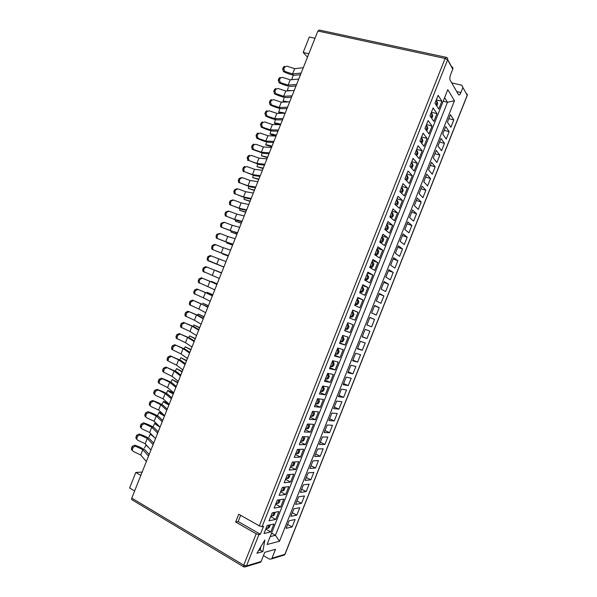 <?xml version="1.0" encoding="UTF-8"?>
<svg xmlns="http://www.w3.org/2000/svg" width="597" height="597" viewBox="0 0 597 597"><rect width="100%" height="100%" fill="white"/><g stroke="black" fill="none" stroke-linecap="round" stroke-linejoin="round"><path stroke-width="0.9" d="M262.083 526.681L259.337 525.882L445.101 58.461L447.616 59.819L262.083 526.681L263.516 526.375L260.389 534.24L258.941 534.576L246.486 565.919L261.12 561.501L259.15 562.65M451.72 82.893L461.824 85.222L462.914 87.505L460.914 92.542C459.966 94.714 459.168 95.438 458.533 94.722L450.086 80.073C449.601 78.804 449.795 76.931 450.675 74.461L452.78 69.17L447.616 59.819C447.974 58.596 447.593 57.782 446.459 57.387L445.101 58.461L317.902 31.007L319.395 30.059L445.892 57.26M263.464 555.606L269.531 559.15L271.531 558.904L271.963 558.232L275.508 549.3L264.769 552.322L261.12 561.501M454.459 100.766L279.493 541.233L267.06 544.501L447.787 89.632L454.459 100.766L447.489 102.259L444.608 97.632M256.941 553.24L262.844 551.598L264.837 540.031L256.941 553.24M275.732 519.435L278.859 511.577L272.232 512.801L269.06 520.793L275.732 519.435L270.71 516.644M296.821 515.144L299.769 507.719L293.866 508.808L290.866 516.36L296.821 515.144L292.306 512.726M280.694 506.965L283.814 499.107L277.277 500.114L274.105 508.107L280.694 506.965L275.65 504.219M301.5 503.361L304.448 495.935L298.619 496.831L295.627 504.375L301.5 503.361L296.978 500.973M285.65 494.495L288.769 486.637L282.321 487.428L279.142 495.413L285.65 494.495L280.583 491.786M306.179 491.577L309.127 484.152L303.38 484.854L300.381 492.398L306.179 491.577L301.642 489.219M290.597 482.025L293.717 474.175L287.358 474.742L284.187 482.727L290.597 482.025L285.523 479.361M310.865 479.794L313.806 472.376L308.134 472.884L305.142 480.428L310.865 479.794L306.313 477.473M295.552 469.555L298.672 461.705L292.396 462.056L289.224 470.048L295.552 469.555L290.455 466.944M315.537 468.018L318.485 460.6L312.888 460.914L309.895 468.451L315.537 468.018L310.977 465.727M300.507 457.093L303.627 449.243L297.44 449.377L294.261 457.369L300.507 457.093L295.396 454.518M320.216 456.242L323.164 448.825L317.649 448.944L314.649 456.481L320.216 456.242L315.641 453.989M305.455 444.631L308.574 436.788L302.478 436.706L299.298 444.69L305.455 444.631L300.328 442.101M324.895 444.466L327.843 437.049L322.402 436.974L319.402 444.511L324.895 444.466L320.305 442.243M310.41 432.176L313.522 424.325L307.515 424.027L304.336 432.012L310.41 432.176L305.261 429.683M329.574 432.691L332.514 425.273L327.149 425.004L324.156 432.541L329.574 432.691L324.969 430.504M315.358 419.721L318.477 411.87L312.544 411.355L309.373 419.34L315.358 419.721L310.194 417.273M334.245 420.922L337.193 413.505L331.902 413.042L328.91 420.579L334.245 420.922L329.634 418.766M320.305 407.266L323.425 399.423L317.582 398.684L314.41 406.669L320.305 407.266L315.126 404.863M338.924 409.146L341.865 401.736L336.656 401.08L333.663 408.617L338.924 409.146L334.29 407.035M325.253 394.811L328.365 386.968L322.619 386.02L319.447 393.998L325.253 394.811L320.059 392.453M343.596 397.386L346.536 389.975L341.409 389.125L338.417 396.654L343.596 397.386L338.954 395.304M330.201 382.364L333.313 374.52L327.649 373.349L324.477 381.326L330.201 382.364L324.992 380.043M348.267 385.617L351.208 378.207L346.156 377.17L343.163 384.699L348.267 385.617L343.611 383.572M335.148 369.916L338.26 362.073L332.678 360.692L329.514 368.662L335.148 369.916L329.917 367.64M352.939 373.856L355.879 366.446L350.902 365.215L347.917 372.744L352.939 373.856L348.267 371.841M340.089 357.469L343.208 349.633L337.708 348.029L334.544 356.006L340.089 357.469L334.85 355.237M357.61 362.095L360.551 354.685L355.655 353.26L352.663 360.789L357.61 362.095L352.931 360.118M345.036 345.029L348.148 337.186L342.738 335.372L339.574 343.342L345.036 345.029L339.775 342.835M362.282 350.335L365.222 342.932L360.401 341.305L357.409 348.835L362.282 350.335L357.588 348.387M349.976 332.581L353.088 324.746L347.767 322.716L344.603 330.686L349.976 332.581L344.7 330.44M366.954 338.581L369.894 331.171L365.148 329.357L362.155 336.887L366.954 338.581L362.245 336.671M358.028 312.313L352.797 310.059L349.633 318.029L354.916 320.149L358.028 312.313L352.73 310.239M369.894 317.41L366.901 324.94L371.618 326.82L374.558 319.417L369.894 317.41M362.976 299.881L357.827 297.41L354.655 305.38L359.857 307.709L362.976 299.881L357.655 297.843M374.64 305.47L371.647 312.992L376.289 315.074L379.229 307.671L374.64 305.47M367.909 287.448L362.849 284.762L359.685 292.731L364.797 295.276L367.909 287.448L362.58 285.456M379.379 293.523L376.394 301.045L380.953 303.321L383.893 295.918L379.379 293.523M372.849 275.016L367.879 272.113L364.715 280.083L369.737 282.844L372.849 275.016L367.498 273.068M384.125 281.583L381.132 289.105L385.625 291.575L388.557 284.172L384.125 281.583M377.789 262.59L372.901 259.471L369.737 267.434L374.677 270.419L377.789 262.59L372.424 260.68M388.863 269.65L385.878 277.165L390.289 279.821L393.229 272.426L388.863 269.65M382.729 250.158L377.923 246.83L374.759 254.792L379.617 257.986L382.729 250.158L377.341 248.3M393.61 257.71L390.617 265.232L394.953 268.083L397.893 260.68L393.61 257.71M387.662 237.74L382.946 234.188L379.782 242.151L384.55 245.561L387.662 237.74L382.259 235.919M398.348 245.777L395.363 253.292L399.617 256.337L402.557 248.942L398.348 245.777M392.595 225.315L387.968 221.554L384.804 229.517L389.49 233.143L392.595 225.315L387.177 223.539M403.087 233.845L400.102 241.36L404.281 244.598L407.214 237.203L403.087 233.845M397.535 212.898L392.99 208.92L389.826 216.875L394.423 220.718L397.535 212.898L392.095 211.159M407.826 221.912L404.841 229.427L408.945 232.86L411.878 225.465L407.826 221.912M402.468 200.48L398.012 196.286L394.848 204.241L399.356 208.301L402.468 200.48L397.012 198.786M412.564 209.987L409.579 217.502L413.602 221.121L416.542 213.733L412.564 209.987M407.4 188.07L403.027 183.66L399.863 191.615L404.288 195.891L407.4 188.07L401.93 186.413M417.303 198.062L414.318 205.577L418.266 209.39L421.198 201.995L417.303 198.062M412.326 175.652L408.042 171.033L404.885 178.981L409.221 183.473L412.326 175.652L406.848 174.048M422.034 186.137L419.057 193.652L422.922 197.652L425.862 190.264L422.034 186.137M417.258 163.25L413.064 158.406L409.9 166.354L414.154 171.063L417.258 163.25L411.758 161.683M426.773 174.22L423.788 181.727L427.586 185.928L430.519 178.54L426.773 174.22M422.191 150.84L418.079 145.78L414.922 153.735L419.087 158.653L422.191 150.84L416.676 149.317M431.504 162.294L428.527 169.809L432.243 174.197L435.176 166.809L431.504 162.294M427.116 138.437L423.094 133.161L419.937 141.108L424.012 146.25L427.116 138.437L421.586 136.952M436.243 150.384L433.258 157.884L436.9 162.474L439.832 155.086L436.243 150.384M432.049 126.034L428.109 120.542L424.952 128.489L428.944 133.84L432.049 126.034L426.497 124.594M440.974 138.467L437.989 145.974L441.556 150.743L444.489 143.362L440.974 138.467M436.974 113.631L433.123 107.93L429.959 115.878L433.87 121.445L436.974 113.631L431.407 112.236M445.705 126.557L442.728 134.056L446.213 139.026L449.145 131.638L445.705 126.557M441.899 101.229L438.131 95.319L434.974 103.259L438.795 109.042L441.899 101.229L436.317 99.878M450.437 114.639L447.459 122.146L450.869 127.303L453.795 119.922L450.437 114.639M270.777 531.912L273.904 524.054L267.195 525.494L264.016 533.487L270.777 531.912L265.769 529.076M292.142 526.935L295.09 519.509L289.105 520.793L286.105 528.338L292.142 526.935L287.642 524.479M259.337 525.882L238.74 514.233L235.643 522.024L256.195 533.785L258.941 534.576M132.109 499.861L131.676 499.599L131.78 498.114L317.902 31.007M315 38.283L309.328 37.021L303.179 52.446L308.836 53.76M307.485 57.155L303.179 52.446M134.631 490.95L129.624 487.98L135.803 472.458L142.153 472.085M140.84 475.369L135.803 472.458M447.683 59.61L451.645 66.782C452.757 67.177 453.13 67.968 452.78 69.17M270.202 536.591L275.448 535.308L447.489 102.259L443.183 101.221M271.583 533.121L275.448 535.308L279.493 541.233M453.795 119.922L448.847 118.646M449.145 131.638L444.205 130.325M444.489 143.362L439.564 142.019M439.832 155.086L434.922 153.705M435.176 166.809L430.273 165.399M430.519 178.54L425.631 177.085M425.862 190.264L420.989 188.786M421.198 201.995L416.34 200.48M416.542 213.733L411.691 212.181M411.878 225.465L407.042 223.882M407.214 237.203L402.393 235.584M402.557 248.942L397.744 247.292M397.893 260.68L393.095 259.001M393.229 272.426L388.446 270.71M388.557 284.172L383.789 282.418M383.893 295.918L379.14 294.134M379.229 307.671L374.483 305.843M374.558 319.417L369.834 317.567M258.546 550.561L260.255 550.091L260.829 546.74M260.255 550.091L262.844 551.598M235.643 522.024L238.158 521.547L240.636 515.308M238.158 521.547L260.389 534.24M144.593 448.034L145.899 445.056L148.608 447.489M148.601 453.914L149.257 454.257M148.937 437.123L150.257 434.131L154.168 437.198M135.452 446.168L132.967 447.407L132.221 446.437L134.691 445.183L135.452 446.168L142.825 449.668L140.713 454.981L146.369 461.496M132.967 447.407L132.213 450.407L133.34 451.459L140.713 454.981M142.825 449.668L148.526 456.086M134.691 445.183C139.108 446.608 142.623 448.265 145.243 450.16L149.146 454.526M132.221 446.437L131.519 448.198L132.258 449.175M132.213 450.407L131.474 449.422L131.519 448.198M270.128 524.86L269.956 525.741L268.583 526.039L268.001 527.517L269.374 527.218L268.881 527.949L267.352 528.39M268.583 526.039L268.754 525.159M265.926 528.681L267.508 528.255L268.001 527.517M269.956 525.741L269.374 527.218M139.914 434.959L137.437 436.191L136.683 435.25L139.138 434.012L139.914 434.959L147.302 438.429L145.19 443.743L150.937 450.041M137.437 436.191L136.691 439.213L137.803 440.25L145.19 443.743M147.302 438.429L153.093 444.631M139.138 434.012C143.556 435.452 147.078 437.101 149.713 438.952L153.675 443.168M136.683 435.25L135.982 437.011L136.728 437.952M136.691 439.213L135.937 438.265L135.982 437.011M275.068 512.278L274.904 513.293L273.553 513.547L272.963 515.024L274.322 514.763L273.814 515.517L272.254 515.942M273.553 513.547L273.717 512.524M270.881 516.196L272.456 515.778L272.963 515.024M274.904 513.293L274.322 514.763M144.384 423.751L141.907 424.974L141.138 424.071L143.593 422.84L144.384 423.751L151.78 427.198L149.668 432.504L155.496 438.586M141.907 424.974L141.168 428.027L142.273 429.049L149.668 432.504M151.78 427.198L157.653 433.176M143.593 422.84C147.996 424.303 151.526 425.93 154.183 427.743L158.198 431.81M141.138 424.071L140.437 425.833L141.198 426.743M141.168 428.027L140.399 427.116L140.437 425.833M280 499.696L279.851 500.846L278.515 501.055L277.926 502.525L279.269 502.316L278.747 503.084L277.157 503.487M278.515 501.055L278.665 499.898M275.844 503.719L277.404 503.301L277.926 502.525M279.851 500.846L279.269 502.316M153.28 426.221L154.772 423.251C155.332 424.206 156.981 425.392 159.735 426.81M148.847 412.549L146.377 413.758L145.593 412.9L148.041 411.676L148.847 412.549L156.257 415.967L154.145 421.273L160.063 427.131M146.377 413.758L145.646 416.84L146.735 417.84L154.145 421.273M156.257 415.967L162.22 421.721M148.041 411.676C152.444 413.154 155.974 414.773 158.645 416.534L162.727 420.452M145.593 412.9L144.892 414.654L145.668 415.527M145.646 416.84L144.862 415.96L144.892 414.654M284.926 487.107L284.799 488.398L283.478 488.562L282.888 490.04L284.217 489.868L283.672 490.652L282.053 491.04M283.478 488.562L283.612 487.264M280.806 491.234L282.351 490.824L282.888 490.04M284.799 488.398L284.217 489.868M164.511 415.975C161.533 414.512 159.742 413.296 159.13 412.326L161.787 413.288L163.668 414.788M157.623 415.325L159.13 412.326M153.31 401.348L150.84 402.55L150.048 401.721L152.496 400.512L160.735 404.736L158.623 410.042L164.623 415.684M150.84 402.55L150.123 405.654L151.205 406.639L158.623 410.042M160.735 404.736L166.779 410.273M152.496 400.512C156.884 402.005 160.421 403.609 163.108 405.326L167.25 409.094M150.048 401.721L149.347 403.482L150.138 404.318M150.123 405.654L149.325 404.811L149.347 403.482M289.843 474.518L289.739 475.951L288.441 476.07L287.851 477.548L289.157 477.421L288.597 478.227L286.948 478.593M288.441 476.07L288.538 474.637M285.762 478.757L287.291 478.354L287.851 477.548M289.739 475.951L289.157 477.421M168.899 404.96C165.921 403.505 164.115 402.326 163.481 401.4L166.138 402.371L169.115 404.415M161.966 404.423L163.481 401.4M157.772 390.154L155.31 391.341L154.504 390.55L156.944 389.348L165.212 393.505L163.093 398.811L169.19 404.236M155.31 391.341L154.601 394.475L155.668 395.445L163.093 398.811M165.212 393.505L171.339 398.826M156.944 389.348C161.324 390.856 164.869 392.445 167.578 394.117L171.772 397.744M154.504 390.55L153.802 392.304L154.608 393.11M154.601 394.475L153.787 393.669L153.802 392.304M294.739 461.929L294.687 463.511L293.403 463.585L292.814 465.063L294.105 464.981L293.523 465.802L291.836 466.145M293.403 463.585L293.455 461.996M290.717 466.287L292.231 465.884L292.814 465.063M294.687 463.511L294.105 464.981M173.287 393.938C170.302 392.505 168.481 391.356 167.832 390.483L170.488 391.453L173.488 393.445M166.362 393.401L167.832 390.483M162.242 378.953L159.78 380.132L158.951 379.379L161.391 378.185L169.682 382.274L167.57 387.58L173.749 392.789M159.78 380.132L159.078 383.296L167.57 387.58M169.682 382.274L175.899 387.378M161.391 378.185C165.765 379.714 169.317 381.289 172.04 382.916L176.294 386.393M158.951 379.379L158.25 381.132L159.071 381.901M159.078 383.296L158.25 382.528L158.25 381.132M299.627 449.332L299.627 451.071L298.366 451.101L297.776 452.578L299.045 452.541L298.448 453.377L296.716 453.705M298.366 451.101L298.358 449.362M295.679 453.81L297.172 453.421L297.776 452.578M299.627 451.071L299.045 452.541M177.682 382.923L172.182 379.558L177.861 382.468M170.824 382.214L172.182 379.558M166.697 367.759L164.242 368.931L163.406 368.207L165.839 367.028L174.16 371.05L172.04 376.356L178.309 381.341M164.242 368.931L163.556 372.118L172.04 376.356M174.16 371.05L180.466 375.938M165.839 367.028L176.503 371.715L180.816 375.043M163.406 368.207L162.705 369.968L163.541 370.692M163.556 372.118L162.712 371.386L162.705 369.968M304.492 436.728L304.574 438.631L303.321 438.623L302.739 440.093L303.985 440.101L303.366 440.959L301.597 441.258M303.321 438.623L303.239 436.713M300.634 441.34L302.112 440.959L302.739 440.093M304.574 438.631L303.985 440.101M182.07 371.909L176.533 368.64L182.227 371.498M175.279 371.028L176.533 368.64M171.16 356.566L168.712 357.73L167.854 357.036L170.287 355.872L178.63 359.827L176.518 365.133L182.869 369.901M168.712 357.73L168.033 360.946L176.518 365.133M178.63 359.827L185.018 364.491M170.287 355.872L180.966 360.521L185.339 363.7M167.854 357.036L167.153 358.797L168.003 359.491M167.182 360.245L167.153 358.797M309.328 424.116L309.515 426.198L308.283 426.146L307.694 427.616L308.933 427.668L308.283 428.549L306.477 428.81M308.283 426.146L308.097 424.057M305.589 428.87L307.045 428.504L307.694 427.616M309.515 426.198L308.933 427.668M175.622 345.372L173.175 346.521L172.309 345.872L174.734 344.715L183.1 348.603L180.988 353.909L187.428 358.461M173.175 346.521L172.511 349.775L180.988 353.909M183.1 348.603L189.577 353.051M174.734 344.715L185.428 349.32L189.861 352.349M172.309 345.872L171.608 347.633L172.473 348.29M172.511 349.775L171.645 349.111L171.608 347.633M314.119 411.49L314.455 413.766L313.238 413.669L312.656 415.139L313.873 415.236L313.194 416.131L311.35 416.363M313.238 413.669L312.903 411.385M310.537 416.407L311.977 416.042L312.656 415.139M314.455 413.766L313.873 415.236M186.458 360.894L180.884 357.73L186.6 360.528M179.734 359.849L180.884 357.73M190.846 349.879L185.234 346.812L190.973 349.558M184.189 348.67L185.234 346.812M180.085 334.186L177.637 335.327L176.757 334.708L179.182 333.559L187.577 337.387L185.458 342.685L191.988 347.021M177.637 335.327L176.988 338.611L185.458 342.685M187.577 337.387L194.137 341.618M179.182 333.559L189.891 338.126L194.376 341.006M176.757 334.708L176.055 336.462L176.936 337.089M177.078 338.827L176.108 337.984L176.055 336.462M318.828 398.841L319.395 401.333L318.194 401.191L317.611 402.662L318.813 402.803L318.111 403.729L316.246 403.93M318.194 401.191L317.626 398.692M315.492 403.938L316.91 403.594L317.611 402.662M319.395 401.333L318.813 402.803M195.234 338.872L189.585 335.902L195.338 338.596M188.645 337.492L189.585 335.902M184.54 322.992L182.1 324.126L181.204 323.544L183.622 322.41L192.047 326.171L189.936 331.469L196.54 335.581M182.1 324.126L181.466 327.447L189.936 331.469M192.047 326.171L198.697 330.178M183.622 322.41L194.353 326.932L198.898 329.663M181.204 323.544L180.51 325.305L181.398 325.887M181.525 327.678L180.57 326.85L180.51 325.305M323.283 386.125L324.328 388.908L323.014 391.319L321.179 391.52M324.328 388.908L323.149 388.722L322.567 390.192L323.746 390.371M323.149 388.722L322.544 386.199M320.447 391.475L321.835 391.139L322.567 390.192M199.614 327.865L193.928 324.992L199.711 327.626M193.928 324.992L193.361 325.701M189.003 311.813L186.562 312.932L185.66 312.38L188.07 311.253L196.517 314.955L194.406 320.253L201.099 324.149M186.562 312.932L185.943 316.283L194.406 320.253M196.517 314.955L203.249 318.746M188.07 311.253L198.808 315.738L203.42 318.328M185.66 312.38L184.958 314.141L185.861 314.694M185.973 316.522L185.033 315.723L184.958 314.141M327.611 373.453L328.246 373.729L329.268 376.476L327.925 378.916L326.111 379.102M329.268 376.476L328.104 376.252L327.522 377.722L328.686 377.946M328.104 376.252L327.492 373.737M325.395 379.02L326.76 378.699L327.522 377.722M204.002 316.858L198.279 314.082L204.077 316.664M198.279 314.082L197.756 314.686M197.913 289.441L195.488 290.545L194.555 290.067L196.958 288.963L205.45 292.523L203.338 297.821L210.211 301.284M195.488 290.545L194.786 292.306L194.898 293.97L203.338 297.821M205.45 292.523L212.36 295.881M196.958 288.963L212.45 295.657M194.555 290.067L193.853 291.821L194.786 292.306M194.861 294.224L193.965 293.485L193.853 291.821M337.469 348.648L338.103 348.917L339.141 351.633L337.73 354.118L335.969 354.29M339.141 351.633L338.014 351.312L337.432 352.79L338.559 353.103M338.014 351.312L337.395 348.827M335.298 354.111L336.596 353.812L337.432 352.79M193.458 300.627L191.025 301.739L190.107 301.224L192.51 300.104L200.98 303.739L198.868 309.037L205.652 312.716M191.025 301.739L190.324 303.5L190.421 305.127L198.868 309.037M200.98 303.739L207.808 307.313M192.51 300.104L207.935 306.992M190.107 301.224L189.406 302.985L190.324 303.5M190.413 305.373L189.495 304.604L189.406 302.985M332.536 361.043L333.178 361.319L334.208 364.058L332.827 366.521L331.044 366.692M334.208 364.058L333.059 363.782L332.477 365.252L333.626 365.521M333.059 363.782L332.447 361.282M330.35 366.565L331.678 366.252L332.477 365.252M212.771 294.851L206.972 292.269L212.816 294.746M208.39 305.851L202.622 303.179L208.443 305.709M202.376 278.262L199.95 279.351L198.995 278.911L201.398 277.814L209.92 281.314L207.808 286.612L214.763 289.851M199.95 279.351L199.249 281.12L199.376 282.821L207.808 286.612M209.92 281.314L216.912 284.456M201.398 277.814L216.965 284.321M198.995 278.911L198.301 280.672L199.249 281.12M199.301 283.082L198.428 282.366L198.301 280.672M342.394 336.245L343.036 336.514L344.073 339.215L342.626 341.73L340.902 341.88M344.073 339.215L342.969 338.85L342.38 340.327L343.491 340.678M342.969 338.85L342.342 336.38M340.245 341.656L341.506 341.38L342.38 340.327M217.151 283.851L211.316 281.366L217.181 283.791M206.831 267.083L204.405 268.165L203.443 267.762L205.838 266.672L214.383 270.105L212.278 275.404L219.315 278.426M204.405 268.165L203.704 269.926L203.861 271.672L212.278 275.404M214.383 270.105L221.465 273.023M205.838 266.672L221.48 272.986M203.443 267.762L202.741 269.516L203.704 269.926M204.607 272.314L202.89 271.247L202.741 269.516M347.32 323.85L347.961 324.111L349.006 326.798L347.514 329.335L345.178 329.245M349.006 326.798L347.917 326.395L347.335 327.865L348.424 328.26M347.917 326.395L347.29 323.932M345.193 329.208L346.417 328.94L347.335 327.865M211.286 255.904L208.868 256.979L207.89 256.606L210.278 255.531L218.853 258.897L216.741 264.195L223.868 267.001L207.36 260.135L207.189 258.367L208.166 258.74L208.338 260.523L209.181 261.188L216.741 264.195M208.868 256.979L208.166 258.74M218.853 258.897L226.017 261.598M207.89 256.606L207.189 258.367M350.111 316.82L350.76 317.082L350.111 316.82M352.252 311.44L352.894 311.709L353.946 314.38L352.872 313.932L352.282 315.403L353.357 315.85L352.402 316.955L350.76 317.082M352.872 313.932L352.23 311.485M350.14 316.761L351.327 316.514L352.282 315.403M353.946 314.38L353.357 315.85M221.539 272.851L215.659 270.463L221.547 272.836M220.577 265.762L223.845 267.053L220.577 265.762M213.323 245.792L212.331 245.457L211.637 247.21L212.622 247.554L213.323 245.792L215.741 244.733L223.315 247.695L221.211 252.986L228.42 255.576M212.622 247.554L212.823 249.374L213.636 250.009L221.211 252.986M223.315 247.695L230.569 250.18M213.636 250.009L228.375 255.68M212.331 245.457L214.719 244.389L215.51 244.658M212.622 249.658L211.831 249.031L211.637 247.21M355.036 304.425L355.685 304.679L355.051 304.395M357.819 301.478L357.178 299.037L357.819 299.313L358.872 301.97L357.819 301.478L357.237 302.948L358.29 303.433L357.29 304.567L355.685 304.679M355.081 304.313L356.23 304.082L357.237 302.948M358.872 301.97L358.29 303.433M217.786 234.614L216.778 234.308L216.077 236.069L217.077 236.375L217.786 234.614L220.189 233.561L227.785 236.487L225.673 241.785L232.972 244.151M217.077 236.375L217.301 238.233L218.084 238.837L225.673 241.785M227.785 236.487L235.121 238.755M218.084 238.837L232.89 244.352M216.778 234.308L219.823 233.449M217.062 238.516L216.293 237.919L216.077 236.069M359.961 292.037L360.61 292.284L359.984 291.97M362.767 289.023L362.125 286.597L362.745 286.918L363.804 289.56L362.767 289.023L362.185 290.493L363.222 291.023L362.17 292.187L360.61 292.284M360.028 291.866L361.125 291.657L362.185 290.493M363.804 289.56L363.222 291.023M228.233 256.053L222.293 253.815L228.211 256.098M232.614 245.061L226.636 242.919L232.576 245.151M222.241 223.427L221.218 223.166L220.517 224.92L221.539 225.188L222.241 223.427L224.644 222.39L232.248 225.285L230.136 230.584L237.524 232.733M221.539 225.188L221.785 227.099L222.539 227.666L230.136 230.584M232.248 225.285L239.673 227.338M222.539 227.666L237.405 233.031M221.218 223.166L224.129 222.256M221.502 227.382L220.763 226.815L220.517 224.92M364.886 279.65L365.536 279.889L364.924 279.553M367.185 274.247L368.737 277.15L367.715 276.568L367.133 278.045L368.155 278.612L367.043 279.806L365.536 279.889M367.715 276.568L367.065 274.157M364.968 279.426L366.021 279.239L367.133 278.045M368.737 277.15L368.155 278.612M231.151 201.077L230.106 200.876L229.405 202.629L230.449 202.831L231.151 201.077L233.546 200.047L241.173 202.89L239.061 208.181L246.621 209.898M230.449 202.831L230.755 204.823L231.442 205.323L239.061 208.181M241.173 202.89L248.77 204.51M231.442 205.323L241.263 209.204L246.427 210.383M230.106 200.876L232.74 199.905M230.375 205.114L229.703 204.614L229.405 202.629M377.311 249.606L377.513 249.747C378.595 250.255 378.953 251.121 378.595 252.344L377.61 251.673L377.02 253.143L378.013 253.807L376.782 255.061L375.386 255.106M377.61 251.673L376.953 249.285M374.856 254.553L375.789 254.404L377.02 253.143M378.595 252.344L378.013 253.807M226.696 212.248L225.659 212.017L224.965 213.778L225.994 214.01L226.696 212.248L229.099 211.219L236.71 214.092L234.599 219.383L242.069 221.315M225.994 214.01L226.27 215.957L226.994 216.495L234.599 219.383M236.71 214.092L244.218 215.92M226.994 216.495L236.815 220.375L241.919 221.703M225.659 212.017L228.435 211.069M225.942 216.248L225.233 215.718L224.965 213.778M369.804 267.262L370.461 267.501L369.856 267.135M372.252 261.919L372.595 262.135C373.67 262.65 374.028 263.523 373.67 264.747L372.662 264.12L372.08 265.59L373.088 266.21L371.916 267.434L370.461 267.501M372.662 264.12L372.006 261.717M369.916 266.986L370.901 266.822L372.08 265.59M373.67 264.747L373.088 266.21M235.606 189.898L234.546 189.734L233.845 191.495L234.905 191.659L235.606 189.898L237.994 188.883L245.636 191.697L243.524 196.988L251.165 198.488M234.905 191.659L235.24 193.689L235.897 194.159L243.524 196.988M245.636 191.697L253.315 193.092M235.897 194.159L245.718 198.032L250.934 199.062M234.546 189.734L237.046 188.742M234.815 193.98L234.173 193.518L233.845 191.495M382.356 237.3L382.438 237.36C383.52 237.86 383.878 238.718 383.52 239.942L382.55 239.233L381.968 240.703L382.938 241.404L381.64 242.688L380.707 242.807M382.55 239.233L381.893 236.852M379.796 242.121L381.968 240.703M383.52 239.942L382.938 241.404M231.143 230.875L230.979 232.024L236.934 234.203M230.979 232.024L236.994 234.069M239.934 208.778L239.658 210.241L245.658 212.308M239.658 210.241L245.748 212.084M235.606 219.644L235.322 221.129L241.3 223.256M235.322 221.129L241.367 223.077M244.382 197.629L244.001 199.346L250.024 201.361M244.001 199.346L250.128 201.099M240.061 178.727L238.987 178.6L238.285 180.354L239.36 180.481L240.061 178.727L242.449 177.719L250.091 180.503L247.986 185.786L255.717 187.07M239.36 180.481L239.725 182.563L240.345 182.995L247.986 185.786M250.091 180.503L257.867 181.682M240.345 182.995L250.165 186.861L255.449 187.749M238.987 178.6L241.36 177.6M239.248 182.854L238.651 182.421L238.285 180.354M387.378 224.979L388.446 227.539L387.498 226.785L386.916 228.255L387.871 229.009L385.983 230.427M387.498 226.785L386.834 224.42M385.028 229.681L386.916 228.255M388.446 227.539L387.871 229.009M248.822 186.473L248.337 188.458L254.382 190.421M248.337 188.458L254.501 190.115M244.509 167.556L243.419 167.458L242.725 169.212L243.807 169.309L244.509 167.556L246.897 166.556L254.553 169.309L252.449 174.6L260.262 175.66M243.807 169.309L244.218 171.436L244.792 171.832L252.449 174.6M254.553 169.309L262.411 170.272M244.792 171.832L254.62 175.69L259.956 176.428M243.419 167.458L244.912 166.317M243.688 171.727L243.121 171.332L242.725 169.212M392.363 212.622L393.378 215.144L392.438 214.345L391.856 215.815L392.796 216.607L391.169 218.002M392.438 214.345L391.766 211.987M390.229 217.211L391.856 215.815M393.378 215.144L392.796 216.607M253.27 175.324L252.68 177.57L258.74 179.481M252.68 177.57L258.882 179.13M248.964 156.384L247.859 156.324L247.165 158.078L248.262 158.138L248.964 156.384L251.344 155.399L259.016 158.123L256.904 163.406L264.807 164.257M248.262 158.138L249.24 160.668L256.904 163.406M259.016 158.123L266.956 158.862M249.24 160.668L259.068 164.526L264.464 165.115M247.859 156.324L249.322 155.19M248.121 160.6L247.165 158.078M397.341 200.264L398.303 202.749L397.386 201.913L396.796 203.376L397.721 204.211L396.304 205.555M397.386 201.913L396.707 199.562M395.378 204.726L396.796 203.376M398.303 202.749L397.721 204.211M257.867 134.049L256.732 134.064L256.038 135.817L257.165 135.803L257.867 134.049L260.24 133.079L267.934 135.743L265.822 141.026L273.896 141.444M257.165 135.803L258.135 138.355L265.822 141.026M267.934 135.743L276.045 136.056M258.135 138.355L256.986 138.355C261.202 140.258 264.859 141.541 267.963 142.198L273.478 142.496M256.732 134.064L258.135 132.944M256.986 138.355L256.038 135.817M407.288 175.555L408.147 177.966L407.266 177.04L406.684 178.51L407.564 179.428L406.482 180.637M407.266 177.04L406.579 174.72M405.594 179.719L406.684 178.51M408.147 177.966L407.564 179.428M253.419 145.213L252.3 145.19L251.598 146.944L252.718 146.974L253.419 145.213L255.792 144.243L263.471 146.929L261.367 152.22L269.351 152.847M252.718 146.974L253.688 149.511L261.367 152.22M263.471 146.929L271.501 147.459M253.688 149.511L252.553 149.474L263.516 153.362L268.971 153.802M252.3 145.19L253.732 144.064M252.553 149.474L251.598 146.944M402.318 187.913L403.221 190.361L402.326 189.473L401.744 190.943L402.639 191.824L401.4 193.1M402.326 189.473L401.647 187.137M400.497 192.227L401.744 190.943M403.221 190.361L402.639 191.824M262.314 122.885L261.173 122.93L260.471 124.683L261.613 124.639L262.314 122.885L264.687 121.93L272.389 124.557L270.284 129.847L278.441 130.042M261.613 124.639L262.583 127.198L270.284 129.847M272.389 124.557L280.583 124.654M262.583 127.198L261.419 127.236C265.628 129.153 269.292 130.422 272.411 131.034L277.986 131.183M261.173 122.93L262.546 121.825M261.419 127.236L260.471 124.683M412.251 163.205L413.072 165.578L412.206 164.608L411.624 166.078L412.49 167.041L411.542 168.175M412.206 164.608L411.512 162.294M410.669 167.212L411.624 166.078M413.072 165.578L412.49 167.041M257.71 164.175L257.016 166.69L263.098 168.541M257.016 166.69L263.255 168.145M266.59 141.885L265.687 144.922L271.814 146.668M265.687 144.922C266.755 144.75 268.859 145.175 272.008 146.19M262.15 153.026L261.352 155.802L267.456 157.608M261.352 155.802L267.628 157.168M271.001 130.818L270.023 134.041L272.613 135.161L276.172 135.735M270.023 134.041C271.105 133.825 273.225 134.213 276.381 135.213M266.769 111.721L265.605 111.803L264.911 113.557L266.068 113.475L266.769 111.721L269.128 110.773L276.844 113.378L274.739 118.661L282.985 118.639M266.068 113.475L267.031 116.042L274.739 118.661M276.844 113.378L285.127 113.251M267.031 116.042L265.852 116.116C270.053 118.057 273.724 119.31 276.859 119.878L282.485 119.878M265.605 111.803L266.956 110.699M265.852 116.116L264.911 113.557M417.213 150.854L417.99 153.198L417.146 152.183L416.557 153.645L417.407 154.66L416.587 155.705M417.146 152.183L416.452 149.884M415.736 154.698L416.557 153.645M417.99 153.198L417.407 154.66M275.665 89.401L274.478 89.557L273.777 91.304L274.963 91.154L275.665 89.401L278.015 88.475L285.754 91.02L283.65 96.296L292.067 95.841M274.963 91.154L275.657 93.595L283.65 96.296M285.754 91.02L294.209 90.46M275.918 93.744L274.71 93.886C278.896 95.856 282.575 97.087 285.754 97.565L291.5 97.274M274.478 89.557L275.784 88.468M274.71 93.886L273.777 91.304M427.124 126.161L427.833 128.43L427.019 127.333L426.437 128.795L427.251 129.892L426.646 130.765M427.019 127.333L426.318 125.057M425.833 129.668L426.437 128.795M427.833 128.43L427.251 129.892M271.217 100.557L270.045 100.677L269.344 102.43L270.516 102.318L271.217 100.557L273.575 99.624L281.299 102.199L279.195 107.475L287.523 107.244M270.516 102.318L271.471 104.893L279.195 107.475M281.299 102.199L289.672 101.856M271.471 104.893L270.284 104.997C274.478 106.953 278.15 108.199 281.306 108.721L286.993 108.572M270.045 100.677L271.374 99.587M270.284 104.997L269.344 102.43M422.176 138.511L422.907 140.81L422.079 139.758L421.497 141.22L422.333 142.273L421.624 143.235M422.079 139.758L421.385 137.467M420.788 142.183L421.497 141.22M422.907 140.81L422.333 142.273M280.112 78.244L278.911 78.431L278.209 80.185L279.411 79.998L280.112 78.244L282.463 77.326L290.209 79.841L288.105 85.117L296.605 84.453M279.411 79.998L280.359 82.595L288.105 85.117M290.209 79.841L298.754 79.065M280.359 82.595L279.142 82.774C283.321 84.767 287.008 85.975 290.194 86.408L296 85.968M278.911 78.431L280.194 77.356M279.142 82.774L278.209 80.185M432.079 113.811L432.75 116.057L431.952 114.908L431.37 116.378L432.168 117.512L431.661 118.296M431.952 114.908L431.25 112.639M430.862 117.154L431.37 116.378M432.75 116.057L432.168 117.512M275.329 119.96L274.359 123.169L276.948 124.288L279.926 124.646M274.359 123.169C275.463 122.9 277.59 123.258 280.754 124.236M288.172 101.915C285.672 101.274 283.956 101.109 283.023 101.415L283.978 98.266M285.09 113.258C281.941 112.303 279.806 111.982 278.695 112.288L279.65 109.109M291.232 90.654L287.358 90.543L288.299 87.416M295.478 86.013L295.933 86.14M284.553 67.088L283.344 67.312L282.642 69.065L283.859 68.842L284.553 67.088L286.903 66.185L294.664 68.662L292.56 73.946L301.149 73.058M283.859 68.842L284.65 71.364L292.56 73.946M294.664 68.662L303.291 67.677M284.806 71.446L283.568 71.662C287.739 73.67 291.433 74.871 294.642 75.259L300.5 74.67M283.344 67.312L284.612 66.245M283.568 71.662L282.642 69.065M437.019 101.468L437.668 103.677L436.892 102.49L436.31 103.953L437.086 105.139L436.668 105.818M436.892 102.49L436.176 100.236M435.885 104.639L436.31 103.953M437.668 103.677L437.086 105.139M294.082 79.491L291.694 79.67L293.299 75.065M298.985 74.826L300.298 75.177M271.963 558.232L284.873 554.337L467.197 95.259L462.914 87.505M131.78 498.114L243.725 565.165L256.195 533.785M456.712 91.557L460.914 92.542M271.531 558.904L284.456 554.979L285.023 554.24L283 555.419M466.13 93.013L467.242 95.438L285.067 554.143M467.302 94.207L467.205 95.535M244.173 567.016L246.031 566.635L246.486 565.919L243.725 565.165L243.852 566.911M146.608 445.295L146.064 445.101M151.713 434.638L150.422 434.176M156.921 424.019L154.772 423.251M322.611 386.028L323.313 386.14M327.552 373.588L328.246 373.729M337.439 348.723L338.103 348.917M332.499 361.155L333.178 361.319M342.372 336.29L343.036 336.514M347.312 323.865L347.961 324.111M209.181 261.188L208.181 260.792M283.023 101.415L284.508 102.065M278.695 112.288L281.038 113.318M287.358 90.543L288.082 90.863M131.676 499.599L243.494 566.71L246.031 566.635L260.68 562.187M267.508 528.255L268.881 527.949M272.456 515.778L273.814 515.517M277.404 503.301L278.747 503.084M282.351 490.824L283.672 490.652M287.291 478.354L288.597 478.227M292.231 465.884L293.523 465.802M297.172 453.421L298.448 453.377M302.112 440.959L303.366 440.959M168.033 360.946L167.175 360.252M307.045 428.504L308.283 428.549M311.977 416.042L313.194 416.131M176.988 338.611L176.108 337.984M316.91 403.594L318.111 403.729M181.466 327.447L180.57 326.85M321.835 391.139L323.014 391.319M185.943 316.283L185.033 315.731M326.76 378.699L327.925 378.916M194.898 293.97L193.965 293.485M336.596 353.812L337.73 354.118M190.421 305.127L189.495 304.604M331.678 366.252L332.827 366.521M199.376 282.821L198.428 282.366M341.506 341.38L342.626 341.73M203.861 271.672L202.89 271.254M346.417 328.94L347.514 329.335M208.338 260.523L207.36 260.135M351.327 316.514L352.402 316.955M212.823 249.374L211.831 249.031M356.23 304.082L357.29 304.567M217.301 238.233L216.293 237.919M361.125 291.657L362.17 292.187M221.785 227.099L220.763 226.815M366.021 279.239L367.043 279.806M230.755 204.823L229.703 204.614M375.789 254.404L376.782 255.061M226.27 215.957L225.233 215.718M370.901 266.822L371.916 267.434M235.24 193.697L234.173 193.518M380.662 241.986L381.64 242.688M239.725 182.563L238.643 182.428M385.535 229.576L386.49 230.323M244.218 171.436L243.121 171.332M390.401 217.166L391.341 217.957M248.703 160.309L247.591 160.242M257.688 138.064L256.546 138.071M253.195 149.19L252.068 149.153M262.18 126.945L261.023 126.982M266.672 115.825L265.501 115.9M275.657 93.595L274.456 93.736M271.165 104.706L269.978 104.818M280.157 82.476L278.941 82.655M284.65 71.364L283.418 71.58"/></g></svg>
